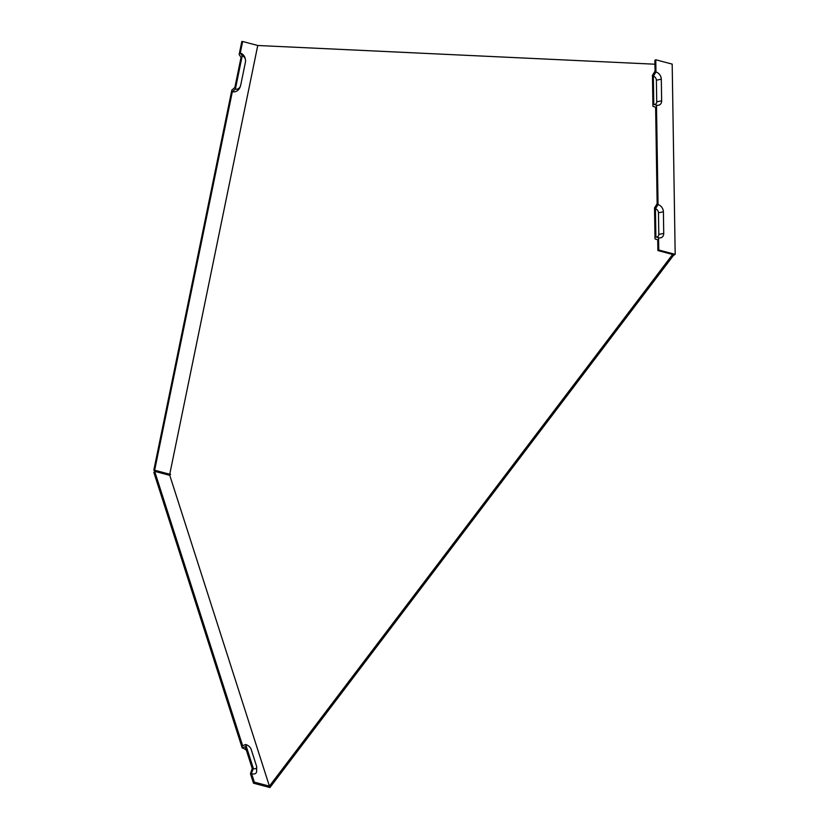 <?xml version="1.0" encoding="UTF-8"?>
<svg xmlns="http://www.w3.org/2000/svg" width="829" height="829" viewBox="0 0 829 829"><rect width="100%" height="100%" fill="white"/><g stroke="black" fill="none" stroke-linecap="round" stroke-linejoin="round"><path stroke-width="1.24" d="M672.101 255.114L672.982 254.555L657.874 250.555L657.708 239.747L655.024 238.918L654.527 207.882L657.138 203.716L655.625 107.159L652.931 106.33L652.444 75.294L655.055 71.128L654.879 60.32L655.77 59.771L672.184 64.113L675.179 254.348L673.417 255.467L672.101 255.114L269.415 786.141L169.769 475.338L154.66 471.338L153.852 472.406L241.84 746.815M169.769 475.338L170.577 474.271L169.748 474.24L257.757 45.491L654.941 64.216M656.485 105.169A6.331 4.767 -122.2 0 0 661.646 100.796L661.304 79.169A6.331 4.767 57.8 0 0 655.957 72.019L653.345 76.175L653.791 104.33L656.485 105.169L658.05 204.608L655.438 208.763L655.884 236.918L658.568 237.757L658.765 250.006L657.874 250.555M655.957 72.019L655.77 59.771M257.757 45.491L242.648 41.491L240.275 53.066L242.192 55.854L235.374 89.107L232.348 91.667A7.917 6.756 92.7 0 0 240.192 86.827L240.493 85.947A5.171 4.414 -87.3 0 1 235.374 89.107M246.389 750.297A6.331 3.399 37.2 0 0 242.192 747.945L241.83 746.825L242.638 745.758L245.674 744.504L253.405 768.607L250.804 774.804A7.917 4.249 -142.8 0 1 250.804 774.804L253.498 783.198L269.922 787.55L673.417 255.467M253.405 768.607A5.171 2.777 37.2 0 0 256.679 767.043L256.617 771.343A7.917 4.249 -142.8 0 1 251.622 773.747L250.814 774.804L250.441 773.685L252.244 768.556L245.229 746.691L242.192 747.945M170.359 474.551L153.821 470.198L231.84 90.081L234.866 87.522L241.052 57.367L239.135 54.569L241.83 41.45L242.648 41.491M653.345 76.175A3.585 2.705 -122.2 0 1 656.381 80.237L656.723 101.853A3.585 2.705 -122.2 0 1 653.791 104.33M658.05 204.608A6.331 4.767 57.8 0 1 663.397 211.758L663.728 233.384A6.331 4.767 -122.2 0 1 658.568 237.757M663.728 233.384L658.806 234.441A3.585 2.705 -122.2 0 1 655.884 236.918M655.438 208.763A3.585 2.705 -122.2 0 1 658.464 212.825L658.806 234.441M251.601 773.737A7.917 4.249 -142.8 0 0 251.622 773.747L254.306 782.141L269.415 786.141M242.192 55.854A5.171 4.414 92.7 0 1 245.405 59.408A5.171 4.414 92.7 0 1 245.457 62.04L240.7 85.2A5.171 4.414 -87.3 0 1 240.493 85.947M245.405 59.408L245.187 58.507A7.917 6.756 92.7 0 0 240.275 53.066M232.348 91.667L154.64 470.23L153.821 470.198M169.748 474.24L154.64 470.23M675.179 254.348L658.765 250.006M256.679 767.043A5.171 2.777 37.2 0 0 256.524 766.089L251.146 749.302A5.171 2.777 37.2 0 0 245.674 744.504M254.306 782.141L253.498 783.198M154.66 471.338L242.648 745.758M661.646 100.796L656.723 101.853M661.304 79.169L656.381 80.237M663.397 211.758L658.464 212.825"/></g></svg>
